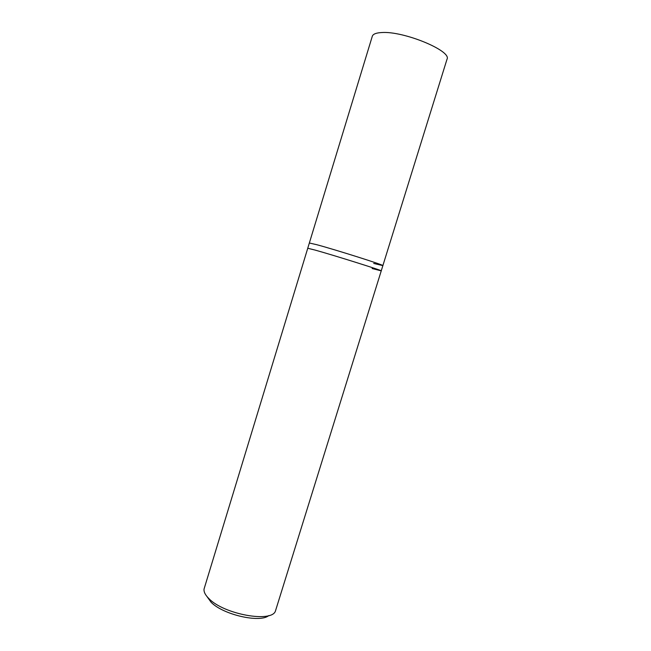 <?xml version="1.0" encoding="UTF-8"?>
<svg xmlns="http://www.w3.org/2000/svg" width="651" height="651" viewBox="0 0 651 651"><rect width="100%" height="100%" fill="white"/><g stroke="black" fill="none" stroke-linecap="round" stroke-linejoin="round"><path stroke-width="0.98" d="M373.715 263.443L382.869 265.616C385.327 265.494 336.364 249.968 316.931 244.743L309.347 243.002L307.752 248.251L315.287 250.13C334.655 255.526 383.634 270.938 381.242 270.857L275.438 611.037C271.784 622.966 223.871 614.365 208.947 598.643C205.325 595.104 203.698 591.914 204.04 589.074L307.752 248.251L315.287 250.13C334.655 255.526 383.634 270.938 381.242 270.857L372.136 268.529M207.026 596.601L211.054 602.216C222.959 614.707 260.05 623.178 268.741 615.586M382.869 265.616C385.327 265.494 336.364 249.968 316.931 244.743L309.347 243.002L372.299 36.261C373.023 34.072 376.148 32.835 381.681 32.55C403.587 30.825 452.054 50.949 447.009 59.241L381.242 270.857"/></g></svg>
